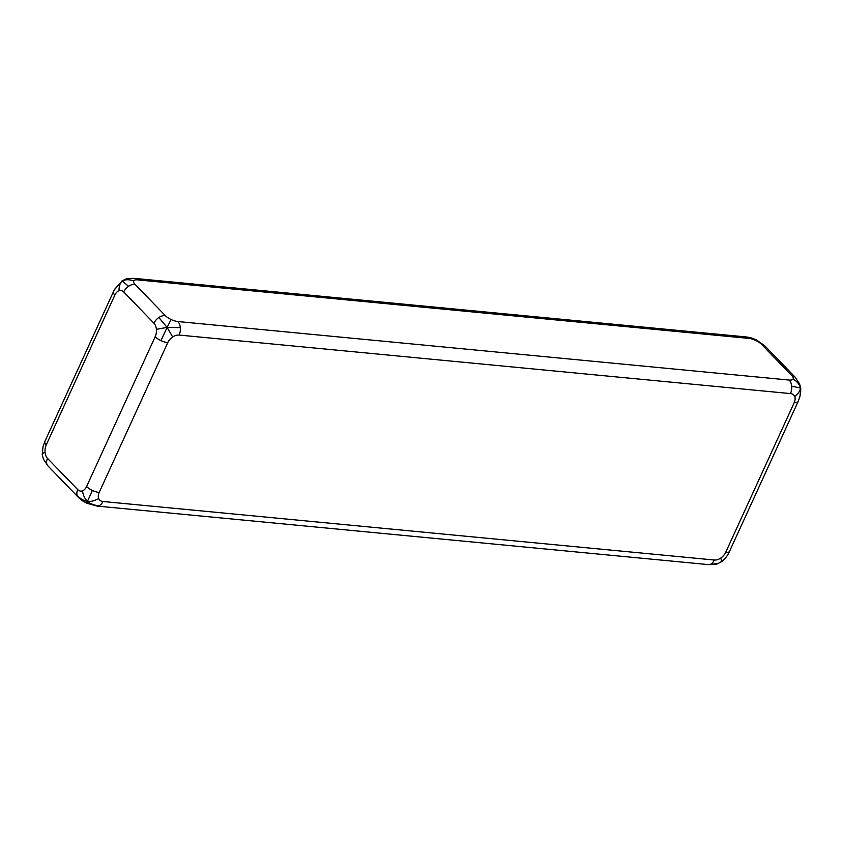 <?xml version="1.0" encoding="UTF-8"?>
<svg xmlns="http://www.w3.org/2000/svg" width="843" height="843" viewBox="0 0 843 843"><rect width="100%" height="100%" fill="white"/><g stroke="black" fill="none" stroke-linecap="round" stroke-linejoin="round"><path stroke-width="1.26" d="M114.5 289.613L122.246 281.046L114.796 289.086L113.499 291.604A9.842 3.625 -155.4 0 0 113.447 291.699L44.869 441.479A9.842 3.625 24.6 0 0 46.281 444.851L114.848 295.071A9.842 3.625 -155.4 0 1 113.447 291.699L114.796 289.086M135.059 284.354A9.842 6.66 135.9 0 0 128.6 286.283L122.246 281.046C120.106 282.805 119.032 286.03 119.021 290.709A9.842 6.28 95.5 0 1 123.7 291.963L153.942 323.206A9.842 6.66 -44.1 0 1 158.842 317.537L167.114 327.4L171.076 319.497A9.842 3.625 -155.4 0 1 165.302 315.609L135.059 284.354A9.842 3.625 -155.4 0 1 133.7 280.888C129.084 279.307 125.27 279.36 122.246 281.046L125.122 279.433L121.771 281.088M133.7 280.888A9.842 3.625 -155.4 0 1 137.567 279.876L748.932 338.401A9.842 6.28 -84.5 0 0 746.055 336.926L746.055 336.926C751.039 337.79 748.331 336.747 756.182 339.792L755.739 340.435A9.842 3.625 -155.4 0 1 761.514 344.334L791.756 375.578A9.842 6.66 -44.1 0 1 795.023 377.053L799.607 383.934L800.787 388.591L799.975 396.389L798.131 401.521A9.842 3.625 -155.4 0 1 798.079 401.616A9.842 3.625 -155.4 0 1 794.222 402.638L725.644 552.418A9.842 3.625 24.6 0 0 729.501 551.396A9.842 3.625 24.6 0 0 729.553 551.301L798.131 401.521M125.122 279.433L125.101 279.433C126.239 278.664 129.443 278.306 134.69 278.401L134.69 278.401A9.842 6.28 95.5 0 1 137.567 279.876M128.6 286.283A9.842 6.66 135.9 0 0 123.7 291.963M47.018 464.472A9.842 6.66 135.9 0 0 47.977 465.947L78.22 497.191A9.842 6.66 -44.1 0 1 77.261 495.726C80.886 499.109 84.289 500.974 87.482 501.332C84.985 499.13 83.299 495.642 82.424 490.868A9.842 6.28 95.5 0 1 77.746 489.625L47.503 458.381A9.842 6.66 135.9 0 0 47.018 464.472L43.393 459.066L42.213 454.409L43.025 446.611L44.869 441.479A9.842 3.625 24.6 0 1 44.921 441.384M42.614 454.978C41.602 454.293 42.413 453.386 45.058 452.259A9.842 6.28 95.5 0 1 46.281 444.851M47.503 458.381A9.842 6.28 95.5 0 1 45.058 452.259M158.842 317.537A9.842 6.66 -44.1 0 1 165.302 315.609M167.757 342.658A9.842 3.625 -155.4 0 1 160.95 340.625L167.114 327.4L156.387 329.328A9.842 6.28 95.5 0 1 155.175 336.736L86.597 486.516A9.842 3.625 24.6 0 0 92.372 490.405L87.482 501.332C90.696 501.817 94.437 500.89 98.705 498.54A9.842 6.66 -44.1 0 1 99.179 492.449L167.757 342.658A9.842 6.66 -44.1 0 1 172.667 336.989L167.114 327.4L180.328 327.653A9.842 6.28 95.5 0 1 179.116 335.061L790.481 393.586A9.842 6.28 -84.5 0 0 791.693 386.178A9.842 6.28 -84.5 0 0 789.248 380.067L177.884 321.541A9.842 6.28 95.5 0 1 180.328 327.653M177.884 321.541A9.842 3.625 -155.4 0 1 171.076 319.497M172.667 336.989A9.842 6.66 -44.1 0 1 179.116 335.061M160.95 340.625A9.842 3.625 -155.4 0 1 155.175 336.736M756.182 339.792L764.78 345.809A9.842 6.66 135.9 0 0 761.514 344.334M77.261 495.726A9.842 6.66 -44.1 0 1 77.746 489.625M86.597 486.516A9.842 6.28 95.5 0 1 82.424 490.868M92.372 490.405A9.842 3.625 24.6 0 0 99.179 492.449M78.22 497.191C82.108 500.868 81.95 500.51 86.818 503.208L87.482 501.332C89.864 503.598 93.626 505.105 98.747 505.842A9.842 6.28 95.5 0 1 96.945 506.074L96.945 506.074A9.842 6.28 95.5 0 1 96.934 506.074L708.31 564.599A9.842 6.28 -84.5 0 0 710.112 564.367A9.842 6.28 -84.5 0 0 714.284 560.015L102.92 501.49A9.842 6.28 95.5 0 1 98.747 505.842M102.92 501.49A9.842 6.66 -44.1 0 1 98.705 498.54M800.787 388.591L799.607 383.934M790.481 393.586A9.842 6.66 -44.1 0 1 794.696 396.537C798.363 393.576 800.26 390.741 800.386 388.022C801.187 391.352 800.418 395.883 798.079 401.616M794.696 396.537A9.842 6.66 -44.1 0 1 794.222 402.638M791.756 375.578A9.842 3.625 -155.4 0 1 793.105 379.044C797.278 381.605 799.701 384.598 800.386 388.022L791.693 386.178M793.105 379.044A9.842 3.625 -155.4 0 1 789.248 380.067M708.31 564.599C713.557 564.694 716.761 564.336 717.909 563.556L710.112 564.367M717.878 563.567L721.229 561.912C722.261 561.586 727.488 556.106 728.5 553.387L729.501 551.396M720.754 561.954C721.756 562.228 721.745 560.932 720.733 558.087A9.842 6.66 -44.1 0 1 714.284 560.015M729.553 551.301L728.5 553.387M725.644 552.418A9.842 6.66 -44.1 0 1 720.733 558.087M748.932 338.401A9.842 3.625 -155.4 0 1 755.739 340.435M153.942 323.206A9.842 6.28 95.5 0 1 156.387 329.328M114.848 295.071A9.842 6.28 95.5 0 1 119.021 290.709M43.425 459.129L47.977 465.947M86.818 503.208L96.945 506.074M746.055 336.926L134.69 278.401M764.78 345.809L795.023 377.053"/></g></svg>

